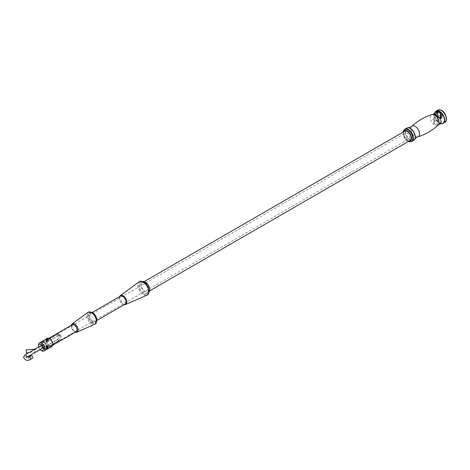 <?xml version="1.0" encoding="UTF-8"?>
<svg xmlns="http://www.w3.org/2000/svg" width="470" height="470" viewBox="0 0 470 470"><rect width="100%" height="100%" fill="white"/><g stroke="black" fill="none" stroke-linecap="round" stroke-linejoin="round"><path stroke-width="0.35" stroke-dasharray="2.35 1.76" d="M440.907 123.064L437.235 124.121A0.74 0.552 -82 0 1 436.947 125.067L438.974 124.456M432.935 114.245L433.51 114.181M440.837 123.592A6.903 3.983 60 0 1 439.38 123.011A6.903 3.983 60 0 1 437.928 121.918C436.101 120.573 433.082 116.172 432.817 120.226L433.957 123.34L434.615 122.605L433.963 120.449L437.764 121.648A6.222 3.596 -120 0 0 439.074 122.635A6.222 3.596 -120 0 0 440.384 123.163L440.76 123.14M437.928 121.918L437.764 116.407M434.198 114.187A0.74 0.552 -82 0 1 434.615 114.621A5.229 3.02 60 0 1 435.925 115.097A5.229 3.02 60 0 1 437.235 116.131L441.036 115.667L441.13 123.064M408.794 141.241A5.928 3.425 60 0 1 407.361 140.706L407.989 141.071A6.827 3.942 -120 0 0 408.577 141.37L407.989 141.071A6.827 3.942 -120 0 1 403.166 132.71A6.827 3.942 -120 0 1 403.201 132.058L403.166 133.445A5.928 3.425 60 0 1 403.419 131.935M407.989 141.071L407.361 140.706A5.928 3.425 60 0 1 403.166 133.445M410.046 140.518A5.376 3.102 60 0 1 407.361 140.254A5.376 3.102 60 0 1 403.848 135.519A5.376 3.102 60 0 1 404.67 131.206M145.259 282.799A5.376 3.102 60 0 1 148.773 287.534A5.376 3.102 60 0 1 147.944 291.841A5.376 3.102 60 0 1 145.259 291.576A5.376 3.102 60 0 1 141.746 286.835A5.376 3.102 60 0 1 142.575 282.529A5.376 3.102 60 0 1 145.259 282.799M148.796 292.358A6.304 3.637 60 0 1 148.408 292.64A6.304 3.637 60 0 1 145.259 292.328A6.304 3.637 60 0 1 141.141 286.776A6.304 3.637 60 0 1 142.11 281.73A6.304 3.637 60 0 1 142.551 281.536M143.685 282.946A6.304 3.637 60 0 1 147.803 288.504A6.304 3.637 60 0 1 146.84 293.55A6.304 3.637 60 0 1 143.685 293.239A6.304 3.637 60 0 1 139.572 287.687A6.304 3.637 60 0 1 140.536 282.635A6.304 3.637 60 0 1 143.685 282.946M125.038 304.213A4.635 2.673 60 0 1 122.717 303.984A4.635 2.673 60 0 1 119.691 299.901A4.635 2.673 60 0 1 120.402 296.188M92.843 313.666A4.635 2.673 60 0 1 95.868 317.749A4.635 2.673 60 0 1 95.157 321.462A4.635 2.673 60 0 1 92.843 321.233A4.635 2.673 60 0 1 89.811 317.15A4.635 2.673 60 0 1 90.522 313.437A4.635 2.673 60 0 1 92.843 313.666M96.585 320.987A5.558 3.208 60 0 1 95.621 322.267A5.558 3.208 60 0 1 92.843 321.991A5.558 3.208 60 0 1 89.206 317.091A5.558 3.208 60 0 1 90.058 312.632A5.558 3.208 60 0 1 91.65 312.438M92.055 313.361A5.558 3.208 60 0 1 95.686 318.261A5.558 3.208 60 0 1 94.834 322.72A5.558 3.208 60 0 1 92.055 322.444A5.558 3.208 60 0 1 88.419 317.544A5.558 3.208 60 0 1 89.277 313.09A5.558 3.208 60 0 1 92.055 313.361M76.216 331.626A3.966 2.291 60 0 1 74.231 331.432A3.966 2.291 60 0 1 71.64 327.937A3.966 2.291 60 0 1 72.251 324.758M44.35 342.207A3.966 2.291 60 0 1 46.941 345.703A3.966 2.291 60 0 1 46.336 348.881A3.966 2.291 60 0 1 44.35 348.681A3.966 2.291 60 0 1 41.76 345.186A3.966 2.291 60 0 1 42.371 342.007A3.966 2.291 60 0 1 44.35 342.207M46.407 347.495C48.022 347.636 48.575 347.318 48.057 346.543L46.066 346.948L46.407 347.495M48.057 346.102C48.575 346.854 48.022 347.171 46.407 347.054L46.066 346.496L48.057 346.102L48.404 346.496L48.404 346.948L48.057 346.543M46.407 341.02C45.896 340.239 46.442 339.922 48.057 340.063L48.404 340.609L46.407 341.02L46.066 340.609L46.407 341.455L48.404 341.061L48.057 340.503C46.442 340.386 45.896 340.703 46.407 341.455M407.361 138.662A3.431 1.98 60 0 1 405.116 135.642A3.431 1.98 60 0 1 405.645 132.893A3.431 1.98 60 0 1 407.361 133.063A3.431 1.98 60 0 1 409.599 136.089A3.431 1.98 60 0 1 409.07 138.832A3.431 1.98 60 0 1 407.361 138.662M44.35 348.241A3.431 1.98 60 0 1 42.112 345.221A3.431 1.98 60 0 1 42.635 342.477A3.431 1.98 60 0 1 44.35 342.642A3.431 1.98 60 0 1 46.589 345.667A3.431 1.98 60 0 1 46.066 348.411A3.431 1.98 60 0 1 44.35 348.241M435.014 114.398L433.963 114.962L434.615 114.621L434.615 122.605A5.229 3.02 60 0 0 437.235 124.121L437.235 116.131M440.384 118.035L440.384 123.163A0.74 0.535 102.3 0 0 440.455 123.346M45.755 346.261L45.755 346.443A1.481 0.858 180 0 0 46.189 347.048A1.481 0.858 180 0 0 47.329 347.295L47.329 347.113A1.481 0.858 180 0 1 46.189 346.866A1.481 0.858 180 0 1 45.755 346.261A1.481 0.858 180 0 1 45.755 346.208L57.193 339.604A3.037 1.757 120 0 0 59.343 335.88A3.037 1.757 120 0 0 58.715 334.487A3.037 1.757 120 0 0 57.193 334.64L46.448 340.662A1.11 0.64 0 0 0 46.125 341.114A1.11 0.64 0 0 0 46.448 341.572A1.11 0.64 0 0 0 48.022 341.572L47.329 341.972A1.481 0.858 180 0 1 45.755 341.114A1.481 0.858 180 0 1 45.755 341.061M48.022 340.662A1.11 0.64 0 0 0 46.448 340.662L57.193 334.458L58.768 335.369L48.022 341.572A1.11 0.64 0 0 0 48.345 341.114A1.11 0.64 0 0 0 48.022 340.662M47.329 347.295L48.022 346.895A1.11 0.64 180 0 1 46.812 347.036A1.11 0.64 180 0 1 46.125 346.443A1.11 0.64 180 0 1 46.448 345.99L57.193 339.787A3.261 1.886 120 0 0 59.502 335.791A3.261 1.886 120 0 0 58.826 334.299A3.261 1.886 120 0 0 57.193 334.458M47.329 347.113L58.768 340.509A3.037 1.757 120 0 0 60.918 336.79A3.037 1.757 120 0 0 60.289 335.398A3.037 1.757 120 0 0 58.768 335.545L47.329 341.972M45.755 346.443A1.481 0.858 180 0 1 45.755 346.39L46.448 345.99A1.11 0.64 180 0 1 47.658 345.849A1.11 0.64 180 0 1 48.345 346.443A1.11 0.64 180 0 1 48.022 346.895L58.768 340.691A3.261 1.886 120 0 0 61.071 336.696A3.261 1.886 120 0 0 60.401 335.204A3.261 1.886 120 0 0 58.768 335.369M47.329 342.154A1.481 0.858 180 0 1 45.755 341.296A1.481 0.858 180 0 1 45.755 341.244M46.418 340.967C45.907 340.192 46.448 339.88 48.052 340.022L48.392 340.562L46.418 340.967L46.078 340.057M49.591 345.703A4.024 2.321 60 0 1 46.965 342.16A4.024 2.321 60 0 1 47.582 338.935A4.024 2.321 60 0 1 49.591 339.134A4.024 2.321 60 0 1 52.223 342.677A4.024 2.321 60 0 1 51.606 345.902A4.024 2.321 60 0 1 49.591 345.703M48.052 346.59L46.078 346.995L46.418 347.536C48.016 347.683 48.563 347.365 48.052 346.59L48.392 347.5L48.052 347.089L46.078 347.5L46.418 348.035C48.016 348.2 48.563 347.882 48.052 347.089M47.276 338.406A4.635 2.673 -120 0 0 46.565 342.119A4.635 2.673 -120 0 0 49.591 346.202A4.635 2.673 -120 0 0 51.912 346.431M46.125 339.898L48.052 339.522L48.345 339.839M40.943 346.384A1.263 0.729 -120 0 0 40.314 346.32A1.263 0.729 -120 0 0 40.12 347.33A1.263 0.729 -120 0 0 40.943 348.44A1.263 0.729 -120 0 0 41.577 348.505A1.263 0.729 -120 0 0 41.765 347.495A1.263 0.729 -120 0 0 40.943 346.384M43.828 344.716A1.263 0.729 -120 0 0 43.199 344.657A1.263 0.729 -120 0 0 43.005 345.667A1.263 0.729 -120 0 0 43.828 346.778A1.263 0.729 -120 0 0 44.456 346.837A1.263 0.729 -120 0 0 44.65 345.826A1.263 0.729 -120 0 0 43.828 344.716M41.73 350.738A4.635 2.673 60 0 1 38.452 345.068M38.605 347.048A3.519 2.033 -120 0 0 40.091 349.615M32.53 350.555L31.249 351.795L33.07 352.236L35.626 351.695L34.903 349.686L35.626 349.275M31.032 355.661A1.481 0.858 -120 0 0 30.72 356.336A1.481 0.858 -120 0 0 31.372 357.829A1.481 0.858 -120 0 0 32.512 358.228M42.782 345.139A1.481 0.858 60 0 1 43.087 344.463A1.481 0.858 60 0 1 44.227 344.863A1.481 0.858 60 0 1 44.873 346.349A1.481 0.858 60 0 1 44.568 347.03A1.481 0.858 60 0 1 43.428 346.631A1.481 0.858 60 0 1 42.782 345.139M417.812 136.829A6.116 3.531 60 0 1 415.186 136.341A6.116 3.531 60 0 1 411.309 131.324A6.116 3.531 60 0 1 411.749 126.33M414.293 139.849A6.974 4.024 60 0 1 410.392 139.807A6.974 4.024 60 0 1 405.728 133.263A6.974 4.024 60 0 1 407.373 127.869M438.14 125.096A6.116 3.531 60 0 1 434.697 125.079A6.116 3.531 60 0 1 430.596 119.31A6.116 3.531 60 0 1 432.077 114.592M433.957 123.34A5.969 3.449 -120 0 0 435.449 124.521A5.969 3.449 -120 0 0 436.947 125.067M435.05 112.277A6.974 4.024 -120 0 0 439.491 123.005A6.974 4.024 -120 0 0 441.547 123.675M442.511 123.557A7.044 4.066 60 0 1 439.714 122.934A7.044 4.066 60 0 1 435.314 117.336A7.044 4.066 60 0 1 435.596 111.572M437.781 110.168A7.044 4.066 -120 0 0 436.701 115.808A7.044 4.066 -120 0 0 441.306 122.018A7.044 4.066 -120 0 0 444.826 122.365M441.818 110.72A6.427 3.713 60 0 1 446.365 118.593A6.427 3.713 60 0 1 441.818 121.219A6.427 3.713 60 0 1 437.276 113.34A6.427 3.713 60 0 1 441.818 110.72M406.65 128.14A7.044 4.066 -120 0 0 405.569 133.786A7.044 4.066 -120 0 0 410.169 139.989A7.044 4.066 -120 0 0 413.694 140.342M411.885 141.382A7.044 4.066 60 0 1 408.36 141.035A7.044 4.066 60 0 1 403.759 134.831A7.044 4.066 60 0 1 404.84 129.185M143.685 293.844A7.038 4.066 60 0 1 138.709 285.22A7.038 4.066 60 0 1 143.685 282.347A7.038 4.066 60 0 1 148.667 290.965A7.038 4.066 60 0 1 143.685 293.844M139.255 281.665A7.784 4.494 -120 0 0 138.08 287.904A7.784 4.494 -120 0 0 143.162 294.749A7.784 4.494 -120 0 0 147.04 295.142M125.367 304.595A5.17 2.985 60 0 1 123.134 304.184A5.17 2.985 60 0 1 119.85 299.93A5.17 2.985 60 0 1 120.238 295.706M92.055 322.896A6.116 3.531 60 0 1 87.731 315.405A6.116 3.531 60 0 1 92.055 312.908A6.116 3.531 60 0 1 96.379 320.399A6.116 3.531 60 0 1 92.055 322.896M88.09 312.28A6.856 3.96 -120 0 0 87.05 317.773A6.856 3.96 -120 0 0 91.527 323.806A6.856 3.96 -120 0 0 94.94 324.153M76.769 332.237A4.806 2.773 60 0 1 74.665 331.861A4.806 2.773 60 0 1 71.61 327.89A4.806 2.773 60 0 1 71.998 323.977M71.781 325.029A4.071 2.35 -120 0 0 71.716 328.36A4.071 2.35 -120 0 0 74.231 331.52A4.071 2.35 -120 0 0 75.752 331.896M46.448 347.412A1.11 0.64 0 0 0 46.125 347.865A1.11 0.64 0 0 0 46.812 348.458A1.11 0.64 0 0 0 48.022 348.317A1.11 0.64 0 0 0 48.345 347.865A1.11 0.64 0 0 0 47.658 347.271A1.11 0.64 0 0 0 46.448 347.412M46.125 339.693A1.11 0.64 180 0 1 46.812 339.099A1.11 0.64 180 0 1 48.022 339.24A1.11 0.64 180 0 1 48.345 339.693M57.193 334.64L58.768 335.545M57.193 339.787L58.768 340.691M57.193 339.604L58.768 340.509M43.933 342.401A4.024 2.321 -120 0 0 41.924 342.201A4.024 2.321 -120 0 0 41.307 345.427A4.024 2.321 -120 0 0 43.933 348.969A4.024 2.321 -120 0 0 45.943 349.169A4.024 2.321 -120 0 0 46.559 345.944A4.024 2.321 -120 0 0 43.933 342.401M43.828 348.91A3.872 2.238 60 0 1 41.09 344.163A3.872 2.238 60 0 1 43.828 342.583A3.872 2.238 60 0 1 46.565 347.33A3.872 2.238 60 0 1 43.828 348.91M28.67 357.024A1.481 0.858 -120 0 0 28.365 357.699A1.481 0.858 -120 0 0 29.011 359.192A1.481 0.858 -120 0 0 30.151 359.591M26.743 357.135A1.481 0.858 60 0 1 26.485 357.47A1.481 0.858 60 0 1 25.339 357.077A1.481 0.858 60 0 1 24.693 355.584A1.481 0.858 60 0 1 25.004 354.903M440.748 123.587L439.227 122.975L434.274 119.069L433.963 120.449L433.963 114.962L433.493 114.175M147.944 291.841L149.589 290.889M142.575 282.529L144.22 281.583M146.84 293.55L148.408 292.64M140.536 282.635L142.11 281.73M124.233 304.678L122.858 304.178L119.597 296.652M95.157 321.462L96.691 320.575M90.522 313.437L92.061 312.55M94.834 322.72L95.621 322.267M89.277 313.09L90.058 312.632M71.228 325.346L74.383 331.861L75.194 332.22M46.336 348.881L52.775 345.162M42.371 342.007L48.809 338.288M46.066 346.948L46.066 346.496M42.635 342.477L405.645 132.893M46.066 348.411L409.07 138.832M48.404 341.061L48.404 340.609M46.125 346.443L46.125 347.865L47.805 348.793L48.345 347.865L48.345 346.443M46.125 340.21L46.125 341.114M58.715 334.487L60.289 335.398M58.826 334.299L60.401 335.204M48.345 340.274L48.345 341.114M47.582 338.935L41.924 342.201C40.42 344.287 41.066 346.543 43.857 348.975L45.943 349.169L51.606 345.902M46.078 346.995L46.078 347.5M43.199 344.657L40.314 346.32M48.392 340.057L48.392 340.562M44.456 346.837L41.577 348.505M26.96 357.194L26.467 357.247M41.801 345.203L43.087 344.463M43.281 347.771L44.568 347.03M28.887 352.659L33.07 352.236"/><path stroke-width="0.7" d="M437.235 116.131L437.241 115.914C441.724 119.621 439.979 118.405 441.036 115.667L440.384 113.458L440.837 112.835C442.722 114.139 442.258 120.555 439.503 118.246L436.947 115.949A5.969 3.449 -120 0 0 435.449 114.768A5.969 3.449 -120 0 0 433.957 114.222A0.74 0.552 -82 0 1 434.198 114.187L432.077 114.592A6.116 3.531 60 0 1 434.697 115.085A6.116 3.531 60 0 1 438.575 120.103A6.116 3.531 60 0 1 438.14 125.096L439.503 124.08L441.63 123.675A6.974 4.024 -120 0 0 444.303 118.822A6.974 4.024 -120 0 0 439.491 111.619A6.974 4.024 -120 0 0 435.05 112.277L434.48 113.07L437.928 111.155A0.74 0.535 102.3 0 0 437.764 111.948L435.014 114.398M433.51 114.181L434.48 113.07L433.305 114.322M433.957 114.222L432.817 114.386M434.198 114.187L435.772 114.756L436.947 115.949M403.419 131.935A5.928 3.425 60 0 1 407.361 131.024A5.928 3.425 60 0 1 411.491 137.41A5.928 3.425 60 0 1 408.794 141.241M144.22 281.583L404.67 131.206A5.376 3.102 60 0 1 407.361 131.477A5.376 3.102 60 0 1 410.868 136.212A5.376 3.102 60 0 1 410.046 140.518L149.589 290.889M142.551 281.536A6.304 3.637 60 0 1 145.259 282.041A6.304 3.637 60 0 1 149.254 287.217A6.304 3.637 60 0 1 148.796 292.358M92.061 312.55L120.402 296.188A4.635 2.673 60 0 1 122.717 296.417A4.635 2.673 60 0 1 125.749 300.5A4.635 2.673 60 0 1 125.038 304.213L96.691 320.575M91.65 312.438A5.558 3.208 60 0 1 92.843 312.908A5.558 3.208 60 0 1 96.585 320.987M48.809 338.288L72.251 324.758A3.966 2.291 60 0 1 74.231 324.952A3.966 2.291 60 0 1 76.822 328.448A3.966 2.291 60 0 1 76.216 331.626L52.775 345.162M440.455 123.346A0.74 0.535 102.3 0 0 440.748 123.587L440.748 123.587A0.74 0.535 102.3 0 0 440.837 123.592M40.091 349.615A3.519 2.033 -120 0 0 40.943 350.285A3.519 2.033 -120 0 0 43.434 348.846A3.519 2.033 -120 0 0 40.943 344.534A3.519 2.033 -120 0 0 38.452 345.973A3.519 2.033 -120 0 0 38.605 347.048M41.73 350.738L40.943 350.285L41.73 350.738A4.635 2.673 60 0 0 44.045 350.973L51.912 346.431A4.635 2.673 -120 0 0 52.622 342.718A4.635 2.673 -120 0 0 49.591 338.635A4.635 2.673 -120 0 0 47.276 338.406L39.415 342.947A4.635 2.673 60 0 1 41.73 343.176A4.635 2.673 60 0 1 44.756 347.26A4.635 2.673 60 0 1 44.045 350.973M48.345 339.839L46.418 340.468L46.125 339.898M38.452 345.973L38.452 345.068A4.635 2.673 60 0 1 39.415 342.947M26.391 352.294L25.985 349.974L26.391 352.294M35.115 349.063L35.626 349.275L32.53 350.555L25.004 354.903A1.481 0.858 60 0 1 26.144 355.302A1.481 0.858 60 0 1 26.79 356.795A1.481 0.858 60 0 1 26.743 357.135M28.67 357.024A1.481 0.858 -120 0 1 29.816 357.417A1.481 0.858 -120 0 1 30.462 358.91A1.481 0.858 -120 0 1 30.151 359.591L32.512 358.228A1.481 0.858 -120 0 0 32.818 357.547A1.481 0.858 -120 0 0 32.172 356.06A1.481 0.858 -120 0 0 31.032 355.661L28.67 357.024L26.379 356.947L26.467 357.247M432.077 114.592C424.398 116.948 417.624 120.861 411.749 126.33A6.116 3.531 60 0 1 415.186 126.348A6.116 3.531 60 0 1 419.287 132.111A6.116 3.531 60 0 1 417.812 136.829L416.684 137.316L414.834 139.144A6.974 4.024 60 0 1 414.293 139.849M407.373 127.869A6.974 4.024 60 0 1 408.254 127.746A6.974 4.024 60 0 1 410.392 128.422A6.974 4.024 60 0 1 414.834 139.144L413.694 140.342A7.044 4.066 -120 0 0 414.769 134.696A7.044 4.066 -120 0 0 410.169 128.492A7.044 4.066 -120 0 0 406.65 128.14L404.84 129.185A7.044 4.066 60 0 1 408.36 129.532A7.044 4.066 60 0 1 412.965 135.742A7.044 4.066 60 0 1 411.885 141.382L413.694 140.342M437.928 111.155A6.903 3.983 60 0 1 439.38 111.742A6.903 3.983 60 0 1 440.837 112.835M441.547 123.675A6.974 4.024 -120 0 0 441.63 123.675L443.239 123.281A7.044 4.066 60 0 1 442.511 123.557M439.714 111.431A7.044 4.066 60 0 1 444.315 117.641A7.044 4.066 60 0 1 443.239 123.281L444.826 122.365A7.044 4.066 -120 0 0 445.907 116.719A7.044 4.066 -120 0 0 441.306 110.515A7.044 4.066 -120 0 0 437.781 110.168L436.195 111.085A7.044 4.066 60 0 1 439.714 111.431M435.596 111.572A7.044 4.066 60 0 1 436.195 111.085L435.05 112.277M411.885 141.382L410.428 141.775L408.571 141.37A6.827 3.942 -120 0 0 412.807 137.945A6.827 3.942 -120 0 0 407.989 129.926A6.827 3.942 -120 0 0 403.201 132.058L403.771 130.249L404.84 129.185M139.255 281.665C140.06 280.972 141.488 281.084 143.532 282.006C148.79 284.532 150.406 294.355 147.04 295.142A7.784 4.494 -120 0 0 148.25 288.915A7.784 4.494 -120 0 0 143.162 282.041A7.784 4.494 -120 0 0 139.255 281.665L120.238 295.706A5.17 2.985 60 0 1 123.134 295.736A5.17 2.985 60 0 1 126.594 300.594A5.17 2.985 60 0 1 125.367 304.595L124.233 304.678M94.94 324.153A6.856 3.96 -120 0 0 96.009 318.66A6.856 3.96 -120 0 0 91.527 312.609A6.856 3.96 -120 0 0 88.09 312.28L71.998 323.977A4.806 2.773 60 0 1 74.665 324.018A4.806 2.773 60 0 1 77.879 328.512A4.806 2.773 60 0 1 76.769 332.237L94.94 324.153C97.977 323.342 96.479 314.794 91.903 312.573C90.123 311.757 88.854 311.657 88.09 312.28M75.752 331.896A4.071 2.35 -120 0 0 77.004 328.882A4.071 2.35 -120 0 0 74.231 324.87A4.071 2.35 -120 0 0 71.781 325.029M440.384 118.035L440.384 113.458A6.222 3.596 -120 0 0 437.764 111.948L437.764 116.407M46.448 340.145A1.11 0.64 180 0 1 46.125 339.693L47.805 338.764L48.345 339.693A1.11 0.64 180 0 1 47.658 340.286A1.11 0.64 180 0 1 46.448 340.145M411.749 126.33L410.762 127.059L406.65 128.14M438.14 125.096C432.259 130.566 425.485 134.473 417.812 136.829M437.781 110.168C438.557 109.539 439.855 109.645 441.677 110.479C446.388 112.753 447.904 121.56 444.826 122.365M147.04 295.142L125.367 304.595M75.194 332.22L76.769 332.237M440.302 123.463L441.489 123.675M438.939 124.48L441.036 122.77M71.228 325.346L71.998 323.977M120.238 295.706L119.597 296.652M46.125 339.693L46.125 340.21M48.345 339.693L48.345 340.274M30.151 359.591C27.354 361.148 25.139 360.373 23.5 357.247L25.004 354.903M25.985 349.974L35.203 349.034M35.156 349.04L41.801 345.203M26.96 357.194L43.281 347.771M26.285 352.923L28.887 352.659"/></g></svg>
